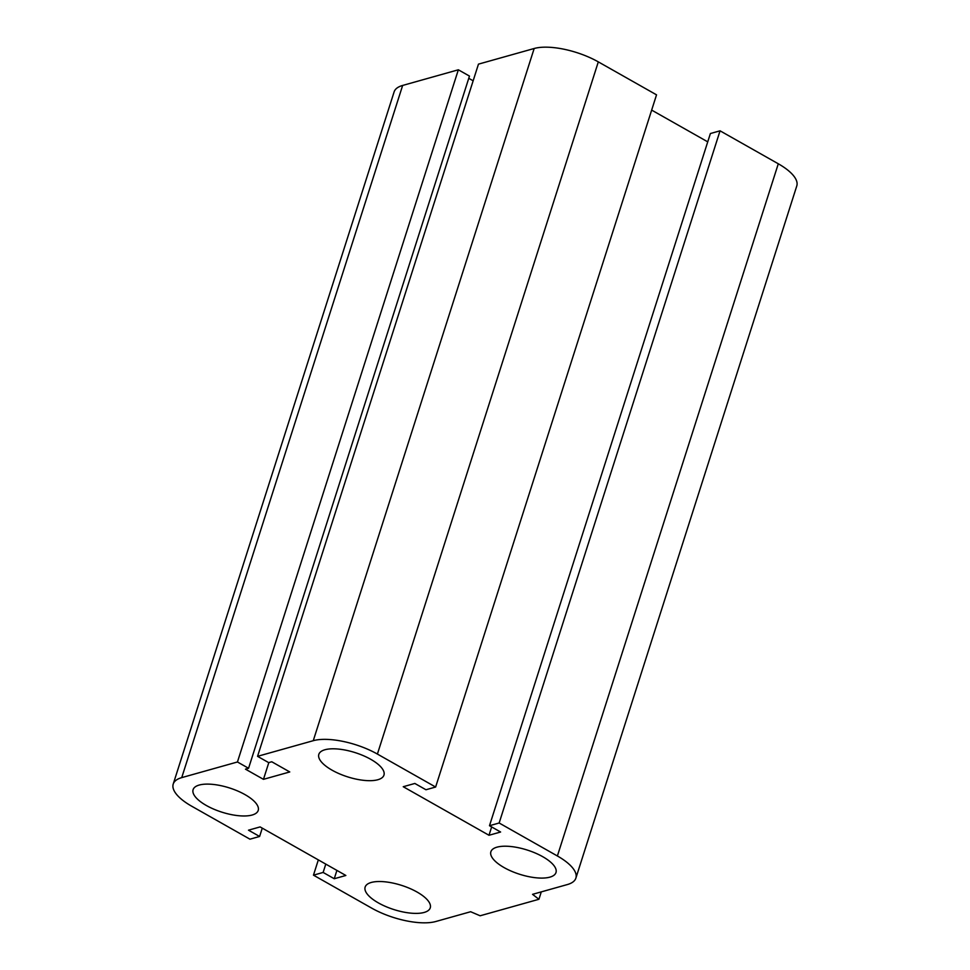 <?xml version="1.0" encoding="UTF-8"?>
<svg xmlns="http://www.w3.org/2000/svg" width="970" height="970" viewBox="0 0 970 970"><rect width="100%" height="100%" fill="white"/><g stroke="black" fill="none" stroke-linecap="round" stroke-linejoin="round"><path stroke-width="1.45" d="M332.043 770.168A34.168 12.695 17.7 0 1 318.839 754.345A34.168 12.695 17.7 0 1 355.25 752.647A34.168 12.695 17.7 0 1 383.95 775.127A34.168 12.695 17.7 0 1 332.043 770.168M206.319 805.476A34.168 12.695 17.7 0 1 193.103 789.653A34.168 12.695 17.7 0 1 229.514 787.955A34.168 12.695 17.7 0 1 258.214 810.435A34.168 12.695 17.7 0 1 206.319 805.476M378.361 902.888A34.168 12.695 17.7 0 1 365.144 887.065A34.168 12.695 17.7 0 1 401.556 885.367A34.168 12.695 17.7 0 1 430.256 907.847A34.168 12.695 17.7 0 1 378.361 902.888M504.085 867.58A34.168 12.695 17.7 0 1 490.881 851.757A34.168 12.695 17.7 0 1 527.292 850.059A34.168 12.695 17.7 0 1 555.992 872.527A34.168 12.695 17.7 0 1 504.085 867.58M538.932 899.275L532.542 894.34L567.353 884.555A47.845 17.763 -162.3 0 0 575.877 878.129A47.845 17.763 -162.3 0 0 557.386 855.976L499.15 822.996L489.486 825.712L500.605 832.018L488.989 835.267L403.241 786.718L414.845 783.457L425.963 789.75L435.627 787.034L377.403 754.066A47.845 17.763 -162.3 0 0 313.262 740.692L257.559 756.333L268.678 762.626L271.77 761.765L289.763 771.95L263.464 779.334L245.458 769.149L248.562 768.276L237.444 761.984L181.729 777.625A47.845 17.763 -162.3 0 0 173.218 784.063A47.845 17.763 -162.3 0 0 191.708 806.215L249.945 839.183L259.608 836.467L248.49 830.174L260.106 826.913L345.853 875.473L334.25 878.735L323.131 872.442L313.468 875.158L371.692 908.126A47.845 17.763 -162.3 0 0 435.833 921.5L470.644 911.727L480.138 915.777L538.932 899.275L541.284 891.879M499.15 822.996L720.055 130.817L710.392 133.533L489.486 825.712M488.989 835.267L491.644 826.949M435.627 787.034L656.532 94.842L598.308 61.874A47.845 17.763 -162.3 0 0 534.167 48.5L478.465 64.141L257.559 756.333M237.444 761.984L458.349 69.791L402.647 85.445A47.845 17.763 -162.3 0 0 394.123 91.871L173.218 784.063M248.562 768.276L469.468 76.084L458.349 69.791M263.464 779.334L268.811 762.59M707.736 141.85L651.67 110.107M259.608 836.467L262.264 828.15M575.877 878.129L796.782 185.937A47.845 17.763 -162.3 0 0 778.292 163.785L720.055 130.817M334.25 878.735L336.905 870.405M323.131 872.442L325.787 864.112M313.468 875.158L318.33 859.893M473.154 80.801L468.752 78.315M557.386 855.976L778.292 163.785M181.729 777.625L402.647 85.445M377.403 754.066L598.308 61.874M313.262 740.692L534.167 48.5"/></g></svg>
